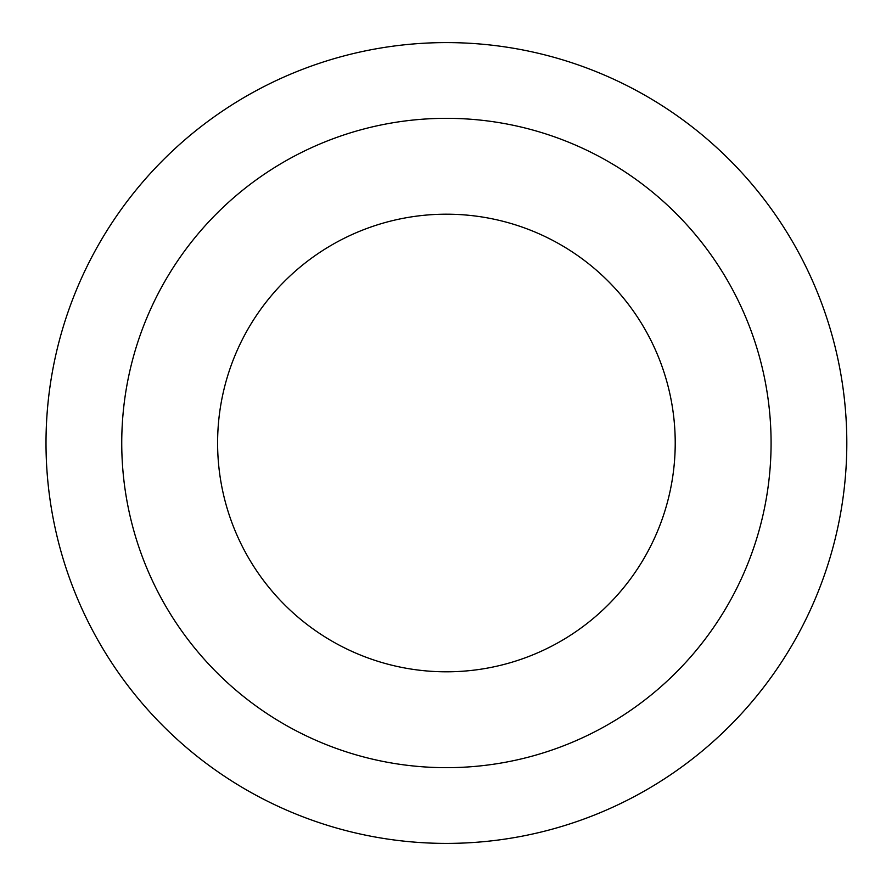 <?xml version="1.0" encoding="UTF-8"?>
<svg xmlns="http://www.w3.org/2000/svg" width="886" height="886" viewBox="0 0 886 886"><rect width="100%" height="100%" fill="white"/><g stroke="black" fill="none" stroke-linecap="round" stroke-linejoin="round"><path stroke-width="1.33" d="M217.602 443A228.809 228.809 0 0 1 560.816 244.846A228.809 228.809 0 0 1 560.816 641.154A228.809 228.809 0 0 1 217.602 443M771.086 443A324.675 324.675 0 0 1 284.074 724.172A324.675 324.675 0 0 1 284.074 161.828A324.675 324.675 0 0 1 771.086 443M46.006 443A400.406 400.406 0 0 0 646.614 789.758A400.406 400.406 0 0 0 646.614 96.242A400.406 400.406 0 0 0 46.006 443"/></g></svg>
